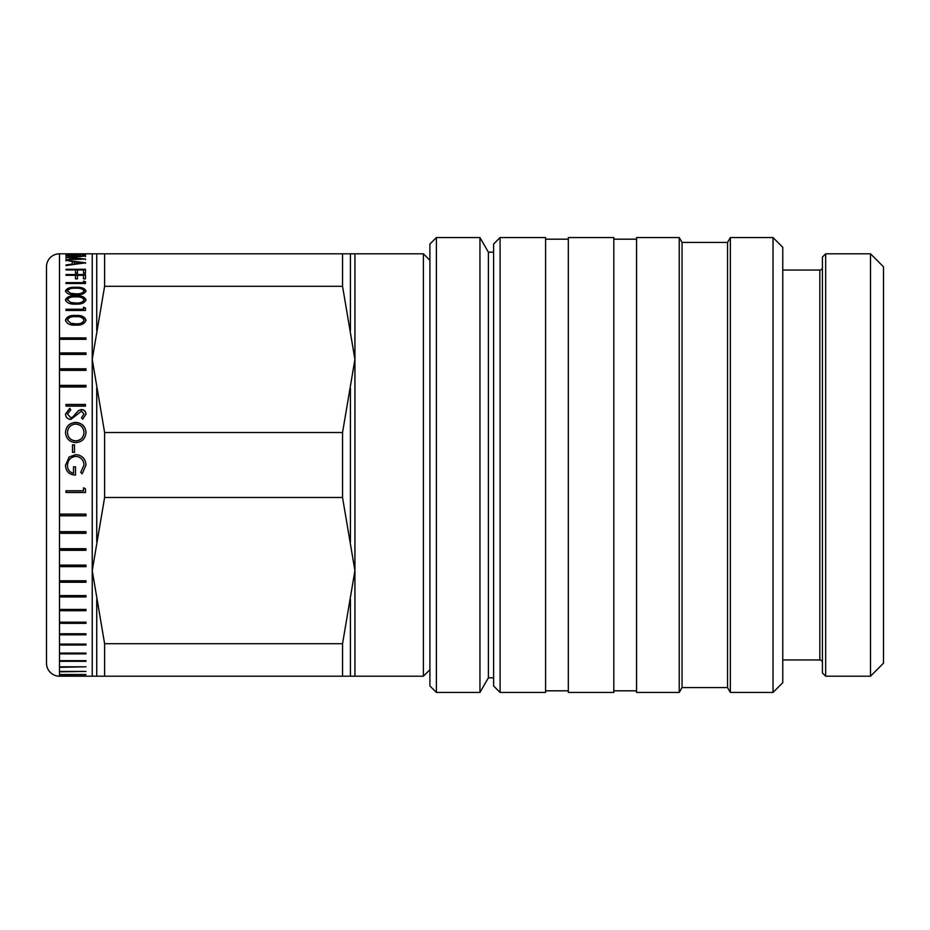 <?xml version="1.0" encoding="UTF-8"?>
<svg xmlns="http://www.w3.org/2000/svg" width="930" height="930" viewBox="0 0 930 930"><rect width="100%" height="100%" fill="white"/><g stroke="black" fill="none" stroke-linecap="round" stroke-linejoin="round"><path stroke-width="1.4" d="M870.503 676.203L883.5 663.206L883.5 266.794L870.503 253.797L825.666 253.797L825.666 676.203L870.503 676.203L870.503 253.797M825.666 676.203L822.411 672.948L822.411 257.052L825.666 253.797M782.769 659.951L819.818 659.951A2.604 2.604 0 0 1 822.411 662.555M819.818 659.951L819.818 270.049A2.604 2.604 0 0 0 822.411 267.445M819.818 270.049L782.769 270.049M782.769 247.299L782.769 682.701L773.028 692.443L773.028 237.557L782.769 247.299M727.539 242.428L727.539 687.572L682.05 687.572L682.05 242.428L727.539 242.428L730.352 237.557L730.352 692.443L773.028 692.443M730.352 237.557L773.028 237.557M727.539 687.572L730.352 692.443M682.05 242.428L679.237 237.557L679.237 692.443L682.05 687.572M679.237 237.557L636.562 237.557L636.562 692.443L679.237 692.443M613.812 690.816L636.562 690.816M613.812 239.184L636.562 239.184M568.323 237.557L568.323 692.443L613.812 692.443L613.812 237.557L568.323 237.557M545.585 690.816L568.323 690.816M545.585 239.184L568.323 239.184M500.096 237.557L500.096 692.443L545.585 692.443L545.585 237.557L500.096 237.557L493.598 244.055L493.598 685.945L500.096 692.443M493.598 252.181L488.39 252.181L488.39 677.819L493.598 677.819M488.39 252.181L479.95 237.557L479.95 692.443L488.39 677.819M436.403 692.443L429.904 685.945L429.904 244.055L436.403 237.557L436.403 692.443L479.95 692.443M436.403 237.557L479.95 237.557M429.904 260.295L423.406 253.797L423.406 676.203L429.904 669.705M423.406 253.797L59.497 253.797A12.997 12.997 0 0 0 46.5 266.794L46.5 663.206A12.997 12.997 0 0 0 59.497 676.203L423.406 676.203M85.49 253.797L65.995 253.913L85.49 254.099M85.49 255.355L83.491 255.355L83.491 254.436L77.492 254.436L77.492 255.355L75.493 255.355L75.493 254.436L67.995 254.436L67.995 255.355L65.995 255.355L65.995 254.309L85.49 254.309L85.49 255.355L83.491 254.96M65.995 257.366L80.05 256.192L65.995 255.669L85.49 256.029L69.494 257.401L85.49 259.075L65.995 259.668L80.027 258.854L65.995 257.366L65.995 258.005M65.995 265.585L85.49 262.806L65.995 260.272L72.249 261.516L72.249 264.062L65.995 264.969L66.646 265.492M85.49 273.06L83.491 273.06L83.491 269.956L77.492 269.956L77.492 273.06L75.493 273.06L75.493 269.956L65.995 269.956L65.995 269.293L85.49 269.293L85.49 273.06L85.49 269.898L65.995 269.956M85.49 278.837L83.491 278.837L83.491 275.303L77.492 275.303L77.492 278.837L75.493 278.837L75.493 275.303L65.995 275.303L65.995 274.548L85.49 274.548L85.49 278.837L85.49 275.129L65.995 275.303M83.491 282.627L83.491 281.127L85.49 281.697L85.49 283.511L65.995 283.511L65.995 282.627L83.491 282.627L65.995 283.511M85.99 290.939C84.746 293.787 81.329 295.089 75.737 294.833C70.145 295.089 66.728 293.787 65.495 290.939C66.751 288.207 70.169 286.998 75.737 287.324C81.294 286.986 84.711 288.195 85.99 290.939M85.99 299.855C84.746 302.994 81.329 304.412 75.737 304.133C70.145 304.412 66.728 302.994 65.495 299.855C66.751 296.844 70.169 295.519 75.737 295.868C81.294 295.507 84.711 296.833 85.99 299.855M83.491 309.26L83.491 307.249L85.49 308.016L85.49 310.446L65.995 310.446L65.995 309.26L83.491 309.26L65.995 309.737L65.995 310.446M85.99 320.152C84.746 323.803 81.329 325.454 75.737 325.128C70.145 325.454 66.728 323.803 65.495 320.152C66.751 316.63 70.169 315.072 75.737 315.479C81.294 315.061 84.711 316.619 85.99 320.152M85.99 339.299L60.752 339.299L60.752 337.892L85.99 337.892L85.99 339.299L85.99 338.288L60.752 338.288L60.752 339.299M85.99 354.411L60.752 354.411L60.752 352.923L85.99 352.923L85.99 354.411L85.99 353.272L60.752 353.272L60.752 354.411M85.99 370.349L60.752 370.349L60.752 368.792L85.99 368.792L85.99 370.349L85.99 369.082L60.752 369.082L60.752 370.349M85.99 386.996L60.752 386.996L60.752 385.369L85.99 385.369L85.99 386.996L85.99 385.613L60.752 385.613L60.752 386.996M85.49 406.131L65.995 406.131L65.995 404.457L85.49 404.457L85.49 406.131L85.49 404.643L65.995 404.643L65.995 406.131M70.75 409.886L67.495 414.036L70.796 417.744L72.714 417.07L78.469 410.56L81.445 409.502C84.293 409.793 85.804 411.339 85.99 414.152L82.689 419.209L81.491 417.663L83.991 413.966L81.526 411.188L70.773 419.453C67.506 419.058 65.751 417.256 65.495 414.036L69.762 408.293L70.75 409.886M75.749 442.634C69.494 442.075 66.077 438.704 65.495 432.497C66.018 426.347 69.413 422.976 75.656 422.383C81.91 422.894 85.362 426.219 85.99 432.345C85.49 438.635 82.073 442.052 75.749 442.634M74.493 452.34L72.494 452.34L72.494 444.866L74.493 444.866L74.493 452.34L74.493 444.924L72.494 444.924L72.494 452.34M75.493 466.825L75.493 475.044C69.25 474.777 65.914 471.568 65.495 465.419L69.18 456.979L75.749 454.584C82.107 455.189 85.525 458.688 85.99 465.07L82.166 473.823L80.747 472.324L83.991 465C83.619 459.862 80.898 456.967 75.83 456.339C70.552 457.072 67.774 460.152 67.495 465.57C67.564 469.731 69.564 472.312 73.493 473.324L73.493 466.825L75.493 466.825L75.493 475.079C69.25 474.812 65.925 471.591 65.495 465.419L65.507 465M85.99 465L82.166 473.8L80.747 472.3M85.49 492.493L65.995 492.493L65.995 490.761L83.491 490.761L83.491 487.785L85.49 488.913L85.49 492.493M85.99 515.813L60.752 515.813L60.752 514.116L85.99 514.116L85.99 515.813M85.99 533.308L60.752 533.308L60.752 531.658L85.99 531.658L85.99 533.308M85.99 550.304L60.752 550.304L60.752 548.7L85.99 548.7L85.99 550.304M85.99 566.649L60.752 566.649L60.752 565.115L85.99 565.115L85.99 566.649M85.99 582.25L60.752 582.25L60.752 580.785L85.99 580.785L85.99 582.25M85.99 596.967L60.752 596.967L60.752 595.595L85.99 595.595L85.99 596.967M85.99 610.708L60.752 610.708L60.752 609.429L85.99 609.429L85.99 610.708M85.99 623.356L60.752 623.356L60.752 622.193L85.99 622.193L85.99 623.356M85.99 634.818L60.752 634.818L60.752 633.772L85.99 633.772L85.99 634.818M85.99 645.025L60.752 645.025L60.752 644.095L85.99 644.095L85.99 645.025M85.99 653.883L60.752 653.883L60.752 653.092L85.99 653.092L85.99 653.883M85.99 661.323L60.752 661.323L60.752 660.672L85.99 660.672L85.99 661.323M60.752 666.798L85.99 666.798L60.752 667.31M60.752 671.425L85.99 671.425L60.752 671.786M60.752 674.506L85.99 674.506L60.752 674.727M60.752 676.029L85.99 676.029L60.752 676.087M81.689 262.76L74.249 261.772L74.249 263.783L81.689 262.76L81.689 263.388M75.749 288.277C71.401 287.975 68.646 288.87 67.495 290.962L70.843 293.369L75.749 293.799C80.12 294.031 82.875 293.09 83.991 290.962C82.851 288.87 80.096 287.975 75.749 288.277M75.749 296.926C71.401 296.589 68.646 297.577 67.495 299.89L70.843 302.529L75.749 303.006C80.12 303.261 82.875 302.227 83.991 299.89C82.851 297.577 80.096 296.589 75.749 296.926M75.749 316.723C71.401 316.328 68.646 317.49 67.495 320.199L70.843 323.268L75.749 323.814C80.12 324.117 82.875 322.908 83.991 320.199C82.851 317.49 80.096 316.328 75.749 316.723M83.991 432.427C83.526 427.37 80.759 424.592 75.667 424.103C70.622 424.615 67.89 427.393 67.495 432.427C67.867 437.565 70.622 440.378 75.76 440.89C80.84 440.355 83.584 437.53 83.991 432.427L83.991 432.531C83.584 437.612 80.84 440.425 75.76 440.96L75.76 440.89M74.249 264.399L74.249 263.783M70.843 293.369L67.495 290.962M70.843 293.903L75.749 293.799M75.749 294.333C80.096 294.566 82.84 293.624 83.991 291.497L83.991 290.962M70.843 302.529L67.495 299.89M70.843 303.029L75.749 303.006M75.749 303.505C80.096 303.761 82.84 302.727 83.991 300.402L83.991 299.89M70.843 323.268L67.495 320.199M70.843 323.71L75.749 323.814M75.749 324.256C80.096 324.558 82.84 323.349 83.991 320.641L83.991 320.199M75.76 440.96C70.622 440.46 67.867 437.646 67.495 432.531L67.495 432.427M65.995 255.355L67.995 254.96M75.493 254.96L77.492 254.96M80.027 259.063L81.305 259.203M72.249 261.644L74.249 261.888M81.689 262.841L83.444 263.085M75.493 270.56L75.493 273.06M77.492 270.56L77.492 273.06M83.491 270.56L83.491 273.06M75.493 275.885L75.493 278.837M77.492 275.885L77.492 278.837M83.491 275.885L83.491 278.837M83.491 281.697L85.49 282.255L85.49 283.511M65.495 291.474C66.762 288.742 70.18 287.544 75.737 287.87C81.282 287.533 84.7 288.742 85.99 291.474M65.495 300.367C66.762 297.356 70.18 296.042 75.737 296.391C81.282 296.031 84.7 297.356 85.99 300.367M83.491 307.737L85.49 308.504L85.49 310.446M65.495 320.594C66.762 317.084 70.18 315.526 75.737 315.944C81.282 315.514 84.7 317.072 85.99 320.594M65.495 414.187L69.762 408.468L70.75 410.06M81.491 417.814L83.991 413.966M67.495 414.036L70.796 417.896L72.714 417.21L78.469 410.723L81.445 409.677C84.293 409.956 85.804 411.502 85.99 414.303M65.495 432.601C66.03 426.452 69.413 423.092 75.656 422.522C81.91 423.022 85.362 426.335 85.99 432.45M65.495 465.419L69.18 457.002L75.749 454.619C82.107 455.223 85.525 458.711 85.99 465.07M73.493 466.825L73.493 473.3M83.491 487.785L83.491 490.68M65.995 490.761L65.995 492.412L85.49 492.412L85.49 488.913M60.752 514.116L60.752 515.662L85.99 515.662L85.99 514.116M60.752 531.658L60.752 533.099L85.99 533.099L85.99 531.658M60.752 548.7L60.752 550.037L85.99 550.037L85.99 548.7M60.752 565.115L60.752 566.347L85.99 566.347L85.99 565.115M60.752 580.785L60.752 581.889L85.99 581.889L85.99 580.785M60.752 595.595L60.752 596.56L85.99 596.56L85.99 595.595M60.752 609.429L60.752 610.254L85.99 610.254L85.99 609.429M60.752 622.193L60.752 622.867L85.99 622.867L85.99 622.193M60.752 633.772L85.99 633.772M60.752 644.095L85.99 644.095M60.752 653.092L85.99 653.092M60.752 660.672L85.99 660.672M80.027 259.482L80.027 258.854M65.995 259.9L65.995 259.261M85.49 259.656L85.49 259.017M69.494 258.04L69.494 257.401M85.49 256.68L85.49 256.029M65.995 256.32L65.995 255.669M80.05 256.831L80.05 256.192M85.49 262.737L85.49 263.353M65.995 260.272L65.995 260.9M72.249 264.062L72.249 264.678M104.613 253.797L104.613 286.289L342.542 286.289L354.923 359.399L342.542 432.508L342.542 497.492L354.923 570.601L342.542 643.711L342.542 676.203M342.542 253.797L342.542 286.289M342.542 432.508L104.613 432.508L92.233 359.399L104.613 286.289M342.542 643.711L104.613 643.711L92.233 570.601L104.613 497.492L342.542 497.492M104.613 432.508L104.613 497.492M104.613 643.711L104.613 676.203M354.923 253.797L354.923 676.203M59.497 253.797L59.497 676.203M92.233 253.797L92.233 676.203M96.743 253.797L96.743 330.615M96.743 388.182L96.743 541.818M96.743 599.385L96.743 676.203M350.424 388.182L350.424 541.818M350.424 253.797L350.424 330.615M350.424 599.385L350.424 676.203"/></g></svg>
